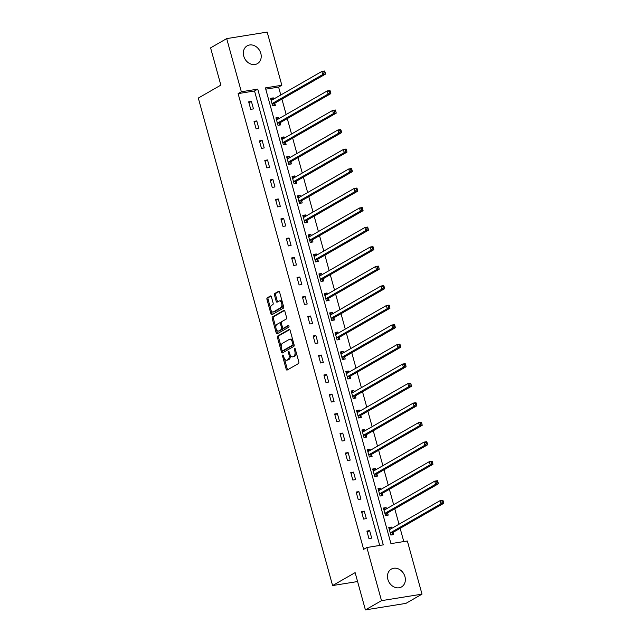 <?xml version="1.0" encoding="UTF-8"?>
<svg xmlns="http://www.w3.org/2000/svg" width="642" height="642" viewBox="0 0 642 642"><rect width="100%" height="100%" fill="white"/><g stroke="black" fill="none" stroke-linecap="round" stroke-linejoin="round"><path stroke-width="0.96" d="M282.793 355.034A0.907 0.49 -99.1 0 0 282.584 356.141L286.18 369.19A1.292 0.698 -99.1 0 0 287.014 370.097A1.292 0.698 -99.1 0 0 287.151 370.049L298.53 363.524A1.292 0.698 -99.1 0 0 298.827 361.936L295.232 348.895A0.907 0.49 -99.1 0 0 294.646 348.253A0.907 0.49 -99.1 0 0 294.55 348.285A0.907 0.49 -99.1 0 0 294.349 349.4L294.814 351.086A4.133 2.223 -99.1 0 1 293.867 356.174L292.921 356.719A4.133 2.223 -99.1 0 1 292.495 356.872A4.133 2.223 -99.1 0 1 289.815 353.951L289.349 352.265A0.907 0.49 -99.1 0 0 288.764 351.623A0.907 0.49 -99.1 0 0 288.675 351.655A0.907 0.49 -99.1 0 0 288.467 352.771L288.932 354.456A4.133 2.223 -99.1 0 1 287.993 359.544L287.038 360.09A4.133 2.223 -99.1 0 1 286.613 360.242A4.133 2.223 -99.1 0 1 283.933 357.321L283.467 355.636A0.907 0.49 -99.1 0 0 282.881 354.994A0.907 0.49 -99.1 0 0 282.793 355.034M260.812 53.374A10.264 8.474 -119.8 0 1 257.386 63.646A10.264 8.474 -119.8 0 1 243.743 56.119A10.264 8.474 -119.8 0 1 247.17 45.839A10.264 8.474 -119.8 0 1 260.812 53.374M404.95 576.644A10.264 8.474 -119.8 0 1 401.523 586.924A10.264 8.474 -119.8 0 1 387.872 579.397A10.264 8.474 -119.8 0 1 391.307 569.117A10.264 8.474 -119.8 0 1 404.95 576.644M271.414 296.845A1.292 0.698 -99.1 0 0 270.579 295.93A1.292 0.698 -99.1 0 0 270.442 295.978L267.249 297.808A1.292 0.698 -99.1 0 0 266.952 299.397L270.948 313.882A1.292 0.698 -99.1 0 0 271.783 314.797A1.292 0.698 -99.1 0 0 271.919 314.749L283.299 308.224A1.292 0.698 -99.1 0 0 283.595 306.627L279.599 292.142A1.292 0.698 -99.1 0 0 278.764 291.235A1.292 0.698 -99.1 0 0 278.628 291.283L274.776 293.49A1.292 0.698 -99.1 0 0 274.479 295.079L276.188 301.283A1.292 0.698 -99.1 0 0 277.023 302.197A1.292 0.698 -99.1 0 0 277.159 302.149L279.069 301.05A3.459 1.862 -99.1 0 1 279.422 300.921A3.459 1.862 -99.1 0 1 281.75 303.698A3.459 1.862 -99.1 0 1 280.883 307.614L273.388 311.916A3.459 1.862 -99.1 0 1 273.035 312.044A3.459 1.862 -99.1 0 1 270.707 309.267A3.459 1.862 -99.1 0 1 271.574 305.343L272.826 304.629A1.292 0.698 -99.1 0 0 273.123 303.04L271.414 296.845M422.003 594.147L405.896 603.384L365.402 609.9L355.13 572.632L332.588 585.56L198.306 98.057L220.848 85.121L210.584 47.853L226.69 38.616L267.184 32.1L281.83 85.25L265.411 87.898L390.946 543.638L407.357 540.989L422.003 594.147L381.5 600.663L366.863 547.514L383.282 544.865L257.747 89.126L241.336 91.774L226.69 38.616M365.402 609.9L381.5 600.663M379.711 545.443L254.529 90.979L238.11 93.62L363.645 549.359L366.863 547.514M238.11 93.62L241.336 91.774M277.761 335.983A1.292 0.698 -99.1 0 0 277.472 337.58L281.461 352.065A1.292 0.698 -99.1 0 0 282.295 352.972A1.292 0.698 -99.1 0 0 282.432 352.923L293.811 346.399A1.292 0.698 -99.1 0 0 294.108 344.81L290.12 330.325A1.292 0.698 -99.1 0 0 289.277 329.41A1.292 0.698 -99.1 0 0 289.149 329.458L277.761 335.983L278.861 335.806A1.292 0.698 -99.1 0 0 278.564 337.403L281.244 347.137M276.204 332.973L272.216 318.488A1.292 0.698 -99.1 0 1 272.505 316.899L283.892 310.367A1.292 0.698 -99.1 0 1 284.021 310.319A1.292 0.698 -99.1 0 1 284.863 311.234L286.565 317.437A1.292 0.698 -99.1 0 1 286.276 319.026L281.653 321.674A1.292 0.698 -99.1 0 0 281.365 323.263L282.496 327.372A1.292 0.698 -99.1 0 0 283.331 328.287A1.292 0.698 -99.1 0 0 283.467 328.239L288.274 325.486A0.907 0.49 -99.1 0 1 288.362 325.446A0.907 0.49 -99.1 0 1 288.972 326.176A0.907 0.49 -99.1 0 1 288.748 327.203L277.175 333.84A1.292 0.698 -99.1 0 1 277.039 333.888A1.292 0.698 -99.1 0 1 276.204 332.973L277.296 332.797L276.405 329.571M332.588 585.56L357.586 581.54M371.694 538.132L369.632 530.629L366.895 531.07L368.957 538.574L371.694 538.132M366.325 518.624L364.255 511.12L361.518 511.562L363.589 519.065L366.325 518.624M360.948 499.115L358.878 491.612L356.141 492.053L358.212 499.556L360.948 499.115M355.572 479.606L353.509 472.103L350.773 472.544L352.835 480.047L355.572 479.606M350.203 460.097L348.133 452.594L345.396 453.027L347.466 460.539L350.203 460.097M344.826 440.581L342.756 433.077L340.019 433.519L342.09 441.022L344.826 440.581M339.449 421.072L337.387 413.568L334.651 414.01L336.713 421.513L339.449 421.072M334.081 401.563L332.01 394.06L329.274 394.501L331.344 402.004L334.081 401.563M328.704 382.054L326.634 374.551L323.897 374.992L325.967 382.496L328.704 382.054M323.327 362.545L321.265 355.042L318.528 355.483L320.591 362.987L323.327 362.545M317.959 343.037L315.888 335.525L313.152 335.967L315.222 343.47L317.959 343.037M312.582 323.52L310.511 316.016L307.775 316.458L309.845 323.961L312.582 323.52M307.205 304.011L305.143 296.508L302.406 296.949L304.469 304.452L307.205 304.011M301.836 284.502L299.766 276.999L297.029 277.44L299.1 284.944L301.836 284.502M296.46 264.994L294.389 257.49L291.653 257.932L293.723 265.435L296.46 264.994M291.083 245.485L289.02 237.981L286.284 238.415L288.346 245.926L291.083 245.485M285.714 225.968L283.644 218.465L280.907 218.906L282.978 226.409L285.714 225.968M280.337 206.459L278.267 198.956L275.53 199.397L277.601 206.901L280.337 206.459M274.961 186.95L272.898 179.447L270.162 179.888L272.224 187.392L274.961 186.95M269.592 167.442L267.521 159.938L264.785 160.38L266.855 167.883L269.592 167.442M264.215 147.933L262.145 140.429L259.416 140.871L261.479 148.374L264.215 147.933M258.838 128.424L256.776 120.913L254.039 121.354L256.102 128.857L258.838 128.424M253.47 108.907L251.399 101.404L248.663 101.845L250.733 109.349L253.47 108.907M403.786 541.567L400.143 528.318M399.011 524.217L394.766 508.809M393.634 504.708L389.389 489.3M388.266 485.2L384.02 469.792M382.889 465.691L378.644 450.275M377.512 446.174L373.267 430.766M372.143 426.665L367.898 411.257M366.767 407.156L362.521 391.748M361.39 387.648L357.145 372.24M356.021 368.139L351.776 352.731M350.644 348.622L346.399 333.214M345.268 329.113L341.022 313.705M339.899 309.605L335.654 294.197M334.522 290.096L330.277 274.688M329.145 270.587L324.9 255.179M323.777 251.078L319.531 235.662M318.4 231.561L314.155 216.153M313.023 212.053L308.778 196.645M307.654 192.544L303.409 177.136M302.278 173.035L298.032 157.627M296.901 153.526L292.656 138.11M291.532 134.009L287.287 118.601M286.155 114.501L281.91 99.093M280.779 94.992L278.604 87.103L265.764 89.166M391.853 528.326L391.516 527.106L388.779 527.547L390.85 535.051L393.586 534.609L393.032 532.587M386.476 508.809L386.147 507.597L383.41 508.039L385.473 515.542L388.209 515.101L387.656 513.078M381.107 489.3L380.77 488.089L378.034 488.53L380.104 496.033L382.841 495.592L382.279 493.57M375.731 469.792L375.393 468.58L372.657 469.021L374.727 476.524L377.464 476.083L376.91 474.053M370.354 450.283L370.025 449.063L367.288 449.504L369.351 457.008L372.087 456.574L371.533 454.544M364.985 430.774L364.648 429.554L361.911 429.996L363.982 437.499L366.718 437.058L366.157 435.035M359.608 411.257L359.271 410.045L356.543 410.487L358.605 417.99L361.342 417.549L360.788 415.526M354.232 391.748L353.902 390.537L351.166 390.978L353.228 398.481L355.965 398.04L355.411 396.018M348.863 372.24L348.526 371.028L345.789 371.469L347.86 378.973L350.596 378.531L350.034 376.509M343.486 352.731L343.149 351.519L340.421 351.952L342.483 359.464L345.219 359.022L344.666 356.992M338.117 333.222L337.78 332.002L335.044 332.444L337.106 339.947L339.843 339.506L339.289 337.483M332.741 313.705L332.404 312.493L329.667 312.935L331.737 320.438L334.474 319.997L333.912 317.975M327.364 294.197L327.035 292.985L324.298 293.426L326.361 300.929L329.097 300.488L328.543 298.466M321.995 274.688L321.658 273.476L318.922 273.917L320.984 281.421L323.72 280.979L323.167 278.957M316.618 255.179L316.281 253.967L313.545 254.409L315.615 261.912L318.352 261.471L317.79 259.44M311.242 235.67L310.913 234.45L308.176 234.892L310.238 242.395L312.975 241.962L312.421 239.931M305.873 216.161L305.536 214.942L302.799 215.383L304.862 222.886L307.598 222.445L307.045 220.423M300.496 196.645L300.159 195.433L297.423 195.874L299.493 203.378L302.23 202.936L301.668 200.914M295.119 177.136L294.79 175.924L292.054 176.365L294.116 183.869L296.853 183.427L296.299 181.405M289.751 157.627L289.414 156.415L286.677 156.857L288.74 164.36L291.476 163.919L290.922 161.896M284.374 138.118L284.037 136.906L281.3 137.34L283.371 144.851L286.107 144.41L285.546 142.38M278.997 118.61L278.668 117.39L275.932 117.831L277.994 125.334L280.731 124.893L280.177 122.871M273.628 99.093L273.291 97.881L270.555 98.322L272.625 105.826L275.354 105.384L274.8 103.362M278.604 87.103L281.83 85.25M254.529 90.979L257.747 89.126M391.516 527.106L389.052 528.527M369.632 530.629L367.16 532.049M364.255 511.12L361.783 512.533M386.147 507.597L383.675 509.01M358.878 491.612L356.414 493.024M380.77 488.089L378.307 489.501M353.509 472.103L351.038 473.515M375.393 468.58L372.93 469.992M348.133 452.594L345.669 454.006M370.025 449.063L367.553 450.483M342.756 433.077L340.292 434.498M364.648 429.554L362.184 430.975M337.387 413.568L334.915 414.989M359.271 410.045L356.808 411.458M332.01 394.06L329.547 395.472M353.902 390.537L351.431 391.949M326.634 374.551L324.17 375.963M348.526 371.028L346.062 372.44M321.265 355.042L318.793 356.454M343.149 351.519L340.685 352.931M315.888 335.525L313.424 336.946M337.78 332.002L335.309 333.423M310.511 316.016L308.048 317.437M332.404 312.493L329.94 313.914M305.143 296.508L302.671 297.92M327.035 292.985L324.563 294.397M299.766 276.999L297.302 278.411M321.658 273.476L319.186 274.888M294.389 257.49L291.925 258.903M316.281 253.967L313.818 255.38M289.02 237.981L286.549 239.394M310.913 234.45L308.441 235.871M283.644 218.465L281.18 219.885M305.536 214.942L303.064 216.362M278.267 198.956L275.803 200.376M300.159 195.433L297.695 196.845M272.898 179.447L270.426 180.859M294.79 175.924L292.319 177.336M267.521 159.938L265.058 161.351M289.414 156.415L286.942 157.828M262.145 140.429L259.681 141.842M284.037 136.906L281.573 138.319M256.776 120.913L254.304 122.333M278.668 117.39L276.196 118.81M251.399 101.404L248.935 102.824M273.291 97.881L270.82 99.301M286.613 360.242L287.712 360.066A4.133 2.223 -99.1 0 0 288.138 359.913L287.038 360.09M290.176 354.954A4.133 2.223 -99.1 0 1 289.085 359.376L288.138 359.913M292.495 356.872L293.595 356.695A4.133 2.223 -99.1 0 0 294.02 356.543L292.921 356.719M296.147 352.201A4.133 2.223 -99.1 0 1 294.967 355.997L294.02 356.543M284.374 358.493L287.271 369.014A1.292 0.698 -99.1 0 0 287.672 369.752M289.719 329.587L278.861 335.806M282.223 350.692L282.552 351.888A1.292 0.698 -99.1 0 0 282.953 352.627M281.974 350.203A0.907 0.49 -99.1 0 0 282.56 350.845A0.907 0.49 -99.1 0 0 282.657 350.813L292.648 345.083A0.907 0.49 -99.1 0 0 292.848 343.968L292.359 342.186A4.133 2.223 -99.1 0 0 289.678 339.265A4.133 2.223 -99.1 0 0 289.253 339.417L282.424 343.334A4.133 2.223 -99.1 0 0 281.485 348.421L281.974 350.203M283.555 350.66A0.907 0.49 -99.1 0 0 283.652 350.668A0.907 0.49 -99.1 0 0 283.748 350.636L282.657 350.813M293.996 344.401A0.907 0.49 -99.1 0 1 293.739 344.906L283.748 350.636M293.017 340.838A4.133 2.223 -99.1 0 0 290.778 339.088L289.678 339.265M275.891 327.693L273.307 318.312L272.216 318.488M284.462 310.495L273.604 316.723A1.292 0.698 -99.1 0 0 273.307 318.312M284.286 328.11A1.292 0.698 -99.1 0 0 284.43 328.11A1.292 0.698 -99.1 0 0 284.558 328.062L288.748 325.663M276.871 324.419A3.459 1.862 -99.1 0 0 275.996 328.335A3.459 1.862 -99.1 0 0 278.323 331.112A3.459 1.862 -99.1 0 0 278.676 330.983L281.316 329.474A1.292 0.698 -99.1 0 0 281.613 327.885L280.474 323.769A1.292 0.698 -99.1 0 0 279.639 322.854A1.292 0.698 -99.1 0 0 279.511 322.902L276.871 324.419M278.323 331.112L279.414 330.935A3.459 1.862 -99.1 0 0 279.768 330.807L278.676 330.983M282.761 327.95A1.292 0.698 -99.1 0 1 282.408 329.298L279.768 330.807M281.308 323.014A1.292 0.698 -99.1 0 0 280.731 322.677A1.292 0.698 -99.1 0 0 280.602 322.725M277.296 332.797A1.292 0.698 -99.1 0 0 277.697 333.535M273.035 312.044L274.126 311.868A3.459 1.862 -99.1 0 0 274.479 311.739L273.388 311.916M282.97 304.364A3.459 1.862 -99.1 0 1 281.974 307.438L274.479 311.739M282.352 302.125A3.459 1.862 -99.1 0 0 280.522 300.745L279.422 300.921M279.198 291.404L275.867 293.314A1.292 0.698 -99.1 0 0 275.57 294.903L277.28 301.106A1.292 0.698 -99.1 0 0 277.681 301.844M271.205 310.664L272.039 313.705A1.292 0.698 -99.1 0 0 272.441 314.444M271.012 296.098L268.34 297.631A1.292 0.698 -99.1 0 0 268.051 299.22L270.587 308.417M389.148 528.88L390.817 528.92M391.676 534.922L393.105 532.459A1.316 0.706 80.9 0 1 393.321 532.234L443.694 503.344L440.958 503.785L440.099 500.656L389.718 529.546A1.316 0.706 80.9 0 1 389.582 529.594A1.316 0.706 80.9 0 1 389.453 529.594L389.341 529.57M390.296 533.029L390.368 532.9A1.316 0.706 80.9 0 1 390.585 532.675L440.958 503.785L442.362 502.229L443.453 502.052L443.108 500.808L442.017 500.985L442.362 502.229M442.017 500.985L440.099 500.656L442.836 500.214L443.108 500.808M443.453 502.052L443.694 503.344M383.78 509.371L385.441 509.403M386.307 515.406L387.728 512.95A1.316 0.706 80.9 0 1 387.945 512.717L438.326 483.827L435.589 484.269L434.722 481.147L384.349 510.037A1.316 0.706 80.9 0 1 384.213 510.085A1.316 0.706 80.9 0 1 384.085 510.085L383.964 510.061M384.919 513.52L384.991 513.391A1.316 0.706 80.9 0 1 385.208 513.159L435.589 484.269L436.985 482.72L438.085 482.543L437.74 481.291L436.64 481.468L436.985 482.72M436.64 481.468L434.722 481.147L437.459 480.706L437.74 481.291M438.085 482.543L438.326 483.827M378.403 489.862L380.064 489.894M380.931 495.897L382.351 493.441A1.316 0.706 80.9 0 1 382.568 493.208L432.949 464.318L430.212 464.76L429.354 461.638L378.973 490.528A1.316 0.706 80.9 0 1 378.836 490.576A1.316 0.706 80.9 0 1 378.708 490.568L378.595 490.552M379.542 494.011L379.615 493.883A1.316 0.706 80.9 0 1 379.831 493.65L430.212 464.76L431.609 463.211L432.708 463.034L432.363 461.783L431.272 461.959L431.609 463.211M431.272 461.959L429.354 461.638L432.09 461.197L432.363 461.783M432.708 463.034L432.949 464.318M373.026 470.353L374.695 470.385M375.554 476.388L376.982 473.932A1.316 0.706 80.9 0 1 377.199 473.7L427.572 444.81L424.835 445.251L423.977 442.121L373.596 471.011A1.316 0.706 80.9 0 1 373.459 471.059A1.316 0.706 80.9 0 1 373.331 471.059L373.219 471.043M374.174 474.494L374.246 474.366A1.316 0.706 80.9 0 1 374.463 474.141L424.835 445.251L426.24 443.702L427.331 443.526L426.986 442.274L425.895 442.45L426.24 443.702M425.895 442.45L423.977 442.121L426.713 441.688L426.986 442.274M427.331 443.526L427.572 444.81M367.657 450.836L369.319 450.877M370.185 456.879L371.606 454.416A1.316 0.706 80.9 0 1 371.822 454.191L422.203 425.301L419.467 425.742L418.6 422.613L368.227 451.503A1.316 0.706 80.9 0 1 368.091 451.551A1.316 0.706 80.9 0 1 367.962 451.551L367.842 451.535M368.797 454.985L368.869 454.857A1.316 0.706 80.9 0 1 369.086 454.632L419.467 425.742L420.863 424.193L421.963 424.017L421.617 422.765L420.518 422.942L420.863 424.193M420.518 422.942L418.6 422.613L421.337 422.171L421.617 422.765M421.963 424.017L422.203 425.301M362.281 431.328L363.95 431.368M364.808 437.371L366.229 434.907A1.316 0.706 80.9 0 1 366.446 434.682L416.827 405.792L414.09 406.234L413.231 403.104L362.85 431.994A1.316 0.706 80.9 0 1 362.714 432.042A1.316 0.706 80.9 0 1 362.586 432.042L362.473 432.018M363.42 435.477L363.492 435.348A1.316 0.706 80.9 0 1 363.709 435.124L414.09 406.234L415.486 404.677L416.586 404.5L416.241 403.256L415.149 403.433L415.486 404.677M415.149 403.433L413.231 403.104L415.968 402.662L416.241 403.256M416.586 404.5L416.827 405.792M356.904 411.819L358.573 411.859M359.432 417.854L360.86 415.398A1.316 0.706 80.9 0 1 361.077 415.173L411.45 386.283L408.713 386.717L407.855 383.595L357.474 412.485A1.316 0.706 80.9 0 1 357.345 412.533A1.316 0.706 80.9 0 1 357.209 412.533L357.096 412.509M358.051 415.968L358.124 415.839A1.316 0.706 80.9 0 1 358.34 415.607L408.713 386.717L410.118 385.168L411.209 384.991L410.864 383.739L409.773 383.916L410.118 385.168M409.773 383.916L407.855 383.595L410.591 383.154L410.864 383.739M411.209 384.991L411.45 386.283M351.535 392.31L353.196 392.342M354.063 398.345L355.483 395.889A1.316 0.706 80.9 0 1 355.7 395.657L406.081 366.767L403.345 367.208L402.478 364.086L352.105 392.976A1.316 0.706 80.9 0 1 351.968 393.024A1.316 0.706 80.9 0 1 351.84 393.024L351.72 393M352.675 396.459L352.747 396.331A1.316 0.706 80.9 0 1 352.964 396.098L403.345 367.208L404.741 365.659L405.84 365.483L405.495 364.231L404.396 364.407L404.741 365.659M404.396 364.407L402.478 364.086L405.214 363.645L405.495 364.231M405.84 365.483L406.081 366.767M346.158 372.801L347.828 372.833M348.686 378.836L350.107 376.381A1.316 0.706 80.9 0 1 350.323 376.148L400.704 347.258L397.968 347.699L397.109 344.569L346.728 373.459A1.316 0.706 80.9 0 1 346.592 373.508A1.316 0.706 80.9 0 1 346.463 373.508L346.351 373.492M347.298 376.942L347.378 376.822A1.316 0.706 80.9 0 1 347.587 376.589L397.968 347.699L399.372 346.15L400.464 345.974L400.118 344.722L399.027 344.898L399.372 346.15M399.027 344.898L397.109 344.569L399.846 344.136L400.118 344.722M400.464 345.974L400.704 347.258M340.782 353.293L342.451 353.325M343.31 359.327L344.738 356.864A1.316 0.706 80.9 0 1 344.955 356.639L395.328 327.749L392.591 328.19L391.732 325.061L341.351 353.951A1.316 0.706 80.9 0 1 341.223 353.999A1.316 0.706 80.9 0 1 341.087 353.999L340.974 353.983M341.929 357.433L342.001 357.305A1.316 0.706 80.9 0 1 342.218 357.08L392.591 328.19L393.995 326.642L395.087 326.465L394.742 325.213L393.65 325.39L393.995 326.642M393.65 325.39L391.732 325.061L394.469 324.619L394.742 325.213M395.087 326.465L395.328 327.749M335.413 333.776L337.074 333.816M337.941 339.819L339.361 337.355A1.316 0.706 80.9 0 1 339.578 337.13L389.959 308.24L387.222 308.682L386.356 305.552L335.983 334.442A1.316 0.706 80.9 0 1 335.846 334.49A1.316 0.706 80.9 0 1 335.718 334.49L335.597 334.474M336.552 337.925L336.625 337.796A1.316 0.706 80.9 0 1 336.841 337.572L387.222 308.682L388.619 307.133L389.718 306.956L389.373 305.704L388.274 305.881L388.619 307.133M388.274 305.881L386.356 305.552L389.092 305.111L389.373 305.704M389.718 306.956L389.959 308.24M330.036 314.267L331.705 314.307M332.564 320.31L333.984 317.846A1.316 0.706 80.9 0 1 334.201 317.621L384.582 288.731L381.846 289.173L380.987 286.043L330.606 314.933A1.316 0.706 80.9 0 1 330.469 314.981A1.316 0.706 80.9 0 1 330.341 314.981L330.229 314.957M331.176 318.416L331.256 318.288A1.316 0.706 80.9 0 1 331.465 318.063L381.846 289.173L383.25 287.616L384.341 287.439L383.996 286.196L382.905 286.372L383.25 287.616M382.905 286.372L380.987 286.043L383.723 285.602L383.996 286.196M384.341 287.439L384.582 288.731M324.659 294.758L326.329 294.79M327.187 300.793L328.616 298.337A1.316 0.706 80.9 0 1 328.832 298.105L379.205 269.215L376.469 269.656L375.61 266.534L325.229 295.424A1.316 0.706 80.9 0 1 325.101 295.472A1.316 0.706 80.9 0 1 324.964 295.472L324.852 295.448M325.807 298.907L325.879 298.779A1.316 0.706 80.9 0 1 326.096 298.546L376.469 269.656L377.873 268.107L378.965 267.931L378.62 266.679L377.528 266.855L377.873 268.107M377.528 266.855L375.61 266.534L378.347 266.093L378.62 266.679M378.965 267.931L379.205 269.215M319.291 275.249L320.952 275.282M321.819 281.284L323.239 278.829A1.316 0.706 80.9 0 1 323.456 278.596L373.837 249.706L371.1 250.147L370.233 247.026L319.86 275.916A1.316 0.706 80.9 0 1 319.724 275.964A1.316 0.706 80.9 0 1 319.596 275.956L319.475 275.94M320.43 279.398L320.502 279.27A1.316 0.706 80.9 0 1 320.719 279.037L371.1 250.147L372.496 248.598L373.596 248.422L373.251 247.17L372.151 247.347L372.496 248.598M372.151 247.347L370.233 247.026L372.97 246.584L373.251 247.17M373.596 248.422L373.837 249.706M313.914 255.741L315.583 255.773M316.442 261.775L317.87 259.32A1.316 0.706 80.9 0 1 318.079 259.087L368.46 230.197L365.723 230.638L364.865 227.509L314.484 256.399A1.316 0.706 80.9 0 1 314.347 256.447A1.316 0.706 80.9 0 1 314.219 256.447L314.107 256.431M315.053 259.882L315.134 259.753A1.316 0.706 80.9 0 1 315.342 259.528L365.723 230.638L367.128 229.09L368.219 228.913L367.874 227.661L366.783 227.838L367.128 229.09M366.783 227.838L364.865 227.509L367.601 227.067L367.874 227.661M368.219 228.913L368.46 230.197M308.537 236.224L310.206 236.264M311.065 242.267L312.493 239.803A1.316 0.706 80.9 0 1 312.71 239.578L363.083 210.688L360.347 211.13L359.488 208L309.107 236.89A1.316 0.706 80.9 0 1 308.979 236.938A1.316 0.706 80.9 0 1 308.842 236.938L308.73 236.922M309.685 240.373L309.757 240.244A1.316 0.706 80.9 0 1 309.974 240.02L360.347 211.13L361.751 209.581L362.842 209.404L362.497 208.152L361.406 208.329L361.751 209.581M361.406 208.329L359.488 208L362.224 207.559L362.497 208.152M362.842 209.404L363.083 210.688M303.168 216.715L304.83 216.755M305.696 222.758L307.117 220.294A1.316 0.706 80.9 0 1 307.333 220.07L357.714 191.18L354.978 191.621L354.111 188.491L303.738 217.381A1.316 0.706 80.9 0 1 303.602 217.429A1.316 0.706 80.9 0 1 303.473 217.429L303.353 217.405M304.308 220.864L304.38 220.736A1.316 0.706 80.9 0 1 304.597 220.511L354.978 191.621L356.374 190.064L357.474 189.888L357.129 188.644L356.029 188.82L356.374 190.064M356.029 188.82L354.111 188.491L356.848 188.05L357.129 188.644M357.474 189.888L357.714 191.18M297.792 197.206L299.461 197.246M300.32 203.241L301.748 200.785A1.316 0.706 80.9 0 1 301.957 200.561L352.338 171.671L349.601 172.104L348.742 168.982L298.361 197.872A1.316 0.706 80.9 0 1 298.225 197.921A1.316 0.706 80.9 0 1 298.097 197.921L297.984 197.897M298.931 201.355L299.012 201.227A1.316 0.706 80.9 0 1 299.22 200.994L349.601 172.104L351.005 170.555L352.097 170.379L351.752 169.127L350.66 169.303L351.005 170.555M350.66 169.303L348.742 168.982L351.479 168.541L351.752 169.127M352.097 170.379L352.338 171.671M292.415 177.698L294.084 177.73M294.943 183.732L296.371 181.277A1.316 0.706 80.9 0 1 296.588 181.044L346.961 152.154L344.224 152.595L343.366 149.474L292.985 178.364A1.316 0.706 80.9 0 1 292.856 178.412A1.316 0.706 80.9 0 1 292.72 178.412L292.608 178.388M293.563 181.846L293.635 181.718A1.316 0.706 80.9 0 1 293.851 181.485L344.224 152.595L345.629 151.047L346.72 150.87L346.375 149.618L345.284 149.795L345.629 151.047M345.284 149.795L343.366 149.474L346.102 149.032L346.375 149.618M346.72 150.87L346.961 152.154M287.046 158.189L288.707 158.221M289.574 164.224L290.995 161.768A1.316 0.706 80.9 0 1 291.211 161.535L341.592 132.645L338.856 133.087L337.989 129.957L287.616 158.847A1.316 0.706 80.9 0 1 287.48 158.895A1.316 0.706 80.9 0 1 287.351 158.895L287.231 158.879M288.186 162.33L288.258 162.201A1.316 0.706 80.9 0 1 288.475 161.977L338.856 133.087L340.252 131.538L341.351 131.361L341.006 130.109L339.907 130.286L340.252 131.538M339.907 130.286L337.989 129.957L340.725 129.524L341.006 130.109M341.351 131.361L341.592 132.645M281.669 138.68L283.339 138.712M284.197 144.715L285.626 142.251A1.316 0.706 80.9 0 1 285.834 142.026L336.215 113.136L333.479 113.578L332.62 110.448L282.239 139.338A1.316 0.706 80.9 0 1 282.103 139.386A1.316 0.706 80.9 0 1 281.974 139.386L281.862 139.37M282.809 142.821L282.889 142.693A1.316 0.706 80.9 0 1 283.098 142.468L333.479 113.578L334.883 112.029L335.975 111.852L335.63 110.601L334.538 110.777L334.883 112.029M334.538 110.777L332.62 110.448L335.357 110.007L335.63 110.601M335.975 111.852L336.215 113.136M276.293 119.163L277.962 119.203M278.821 125.206L280.249 122.742A1.316 0.706 80.9 0 1 280.466 122.518L330.839 93.628L328.102 94.069L327.243 90.939L276.863 119.829A1.316 0.706 80.9 0 1 276.734 119.877A1.316 0.706 80.9 0 1 276.598 119.877L276.485 119.861M277.44 123.312L277.513 123.184A1.316 0.706 80.9 0 1 277.729 122.959L328.102 94.069L329.507 92.52L330.598 92.344L330.253 91.092L329.161 91.268L329.507 92.52M329.161 91.268L327.243 90.939L329.98 90.498L330.253 91.092M330.598 92.344L330.839 93.628M270.924 99.654L272.585 99.695M273.452 105.697L274.872 103.234A1.316 0.706 80.9 0 1 275.089 103.009L325.47 74.119L322.733 74.56L321.875 71.431L271.494 100.321A1.316 0.706 80.9 0 1 271.357 100.369A1.316 0.706 80.9 0 1 271.229 100.369L271.109 100.345M272.064 103.803L272.136 103.675A1.316 0.706 80.9 0 1 272.352 103.442L322.733 74.56L324.13 73.003L325.229 72.827L324.884 71.583L323.785 71.752L324.13 73.003M323.785 71.752L321.875 71.431L324.603 70.989L324.884 71.583M325.229 72.827L325.47 74.119M283.563 355.989L282.584 356.141M295.328 349.24L294.349 349.4M289.446 352.61L288.467 352.771M289.085 359.376L287.993 359.544M289.919 354.296L288.932 354.456M294.967 355.997L293.867 356.174M295.793 350.925L294.814 351.086M287.271 369.014L286.18 369.19M282.552 351.888L281.461 352.065M278.564 337.403L277.472 337.58M293.739 344.906L292.648 345.083M293.835 343.807L292.848 343.968M293.346 342.025L292.359 342.186M273.604 316.723L272.505 316.899M284.558 328.062L283.467 328.239M282.408 329.298L281.316 329.474M282.624 327.717L281.613 327.885M281.461 323.608L280.474 323.769M281.974 307.438L280.883 307.614M277.28 301.106L276.188 301.283M275.57 294.903L274.479 295.079M275.867 293.314L274.776 293.49M272.039 313.705L270.948 313.882M268.051 299.22L266.952 299.397M268.34 297.631L267.249 297.808M393.105 532.459L390.368 532.9M393.321 532.234L390.585 532.675M387.728 512.95L384.991 513.391M387.945 512.717L385.208 513.159M382.351 493.441L379.615 493.883M382.568 493.208L379.831 493.65M376.982 473.932L374.246 474.366M377.199 473.7L374.463 474.141M371.606 454.416L368.869 454.857M371.822 454.191L369.086 454.632M366.229 434.907L363.492 435.348M366.446 434.682L363.709 435.124M360.86 415.398L358.124 415.839M361.077 415.173L358.34 415.607M355.483 395.889L352.747 396.331M355.7 395.657L352.964 396.098M350.107 376.381L347.378 376.822M350.323 376.148L347.587 376.589M344.738 356.864L342.001 357.305M344.955 356.639L342.218 357.08M339.361 337.355L336.625 337.796M339.578 337.13L336.841 337.572M333.984 317.846L331.256 318.288M334.201 317.621L331.465 318.063M328.616 298.337L325.879 298.779M328.832 298.105L326.096 298.546M323.239 278.829L320.502 279.27M323.456 278.596L320.719 279.037M317.87 259.32L315.134 259.753M318.079 259.087L315.342 259.528M312.493 239.803L309.757 240.244M312.71 239.578L309.974 240.02M307.117 220.294L304.38 220.736M307.333 220.07L304.597 220.511M301.748 200.785L299.012 201.227M301.957 200.561L299.22 200.994M296.371 181.277L293.635 181.718M296.588 181.044L293.851 181.485M290.995 161.768L288.258 162.201M291.211 161.535L288.475 161.977M285.626 142.251L282.889 142.693M285.834 142.026L283.098 142.468M280.249 122.742L277.513 123.184M280.466 122.518L277.729 122.959M274.872 103.234L272.136 103.675M275.089 103.009L272.352 103.442M283.652 350.668L282.56 350.845M284.43 328.11L283.331 328.287M280.731 322.677L279.639 322.854"/></g></svg>
